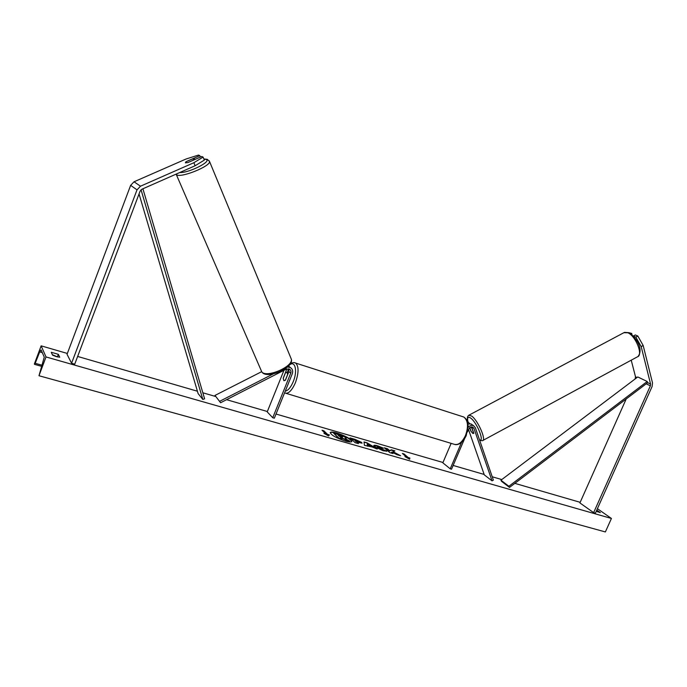<?xml version="1.0" encoding="UTF-8"?>
<svg xmlns="http://www.w3.org/2000/svg" width="687" height="687" viewBox="0 0 687 687"><rect width="100%" height="100%" fill="white"/><g stroke="black" fill="none" stroke-linecap="round" stroke-linejoin="round"><path stroke-width="1.03" d="M185.37 162.836L187.877 162.579L201.746 156.49L203.086 157.091L204.348 160.088L195.151 165.739L141.883 189.226L140.139 191.055L74.728 364.162L71.568 363.251L67.034 354.286L130.642 185.353L134.025 181.789L186.083 158.998L198.526 155.056L199.831 155.64L186.048 161.685L185.37 162.836M195.151 165.739L193.854 162.725L140.5 186.194L137.014 189.861L71.568 363.251M200.441 157.065L199.831 155.64M193.854 162.725L203.086 157.091M637.811 336.02L635.286 334.947L633.311 336.046L635.836 337.128L641.186 346.6L650.58 384.059L650.374 385.836L593.637 512.639L595.406 513.146L652.109 386.498L652.513 382.934L643.169 345.484L637.811 336.02L635.836 337.128M641.186 346.6L643.169 345.484M631.224 360.177L635.501 376.777L635.106 378.984M626.209 398.958L579.905 502.936L593.637 512.639M630.821 333.882L631.671 333.41L628.691 332.628M631.671 333.41L632.057 334.895M471.617 426.91L473.832 433.317L472.759 433.42L471.024 431.144M468.139 427.443C469.805 425.554 471.608 424.961 473.558 425.682L475.335 427.7L493.369 480.101L492.047 480.866L484.292 474.854L468.517 429.504M467.993 423.999L471.145 423.982L472.098 424.652M467.435 432.029L468.663 429.177C469.702 427.28 471.076 426.593 472.793 427.125L473.978 428.465L492.047 480.866M464.515 438.856L451.531 469.204L450.225 468.826L442.832 462.832L451.136 443.355M470.896 431.213L469.693 427.752M450.225 468.826L461.535 442.385M469.882 423.664L467.461 421.672M290.06 367.305L288.583 365.965M283.963 370.31L267.209 411.891L272.739 417.748L274.328 418.203L292.318 373.702C293.194 370.997 292.533 368.945 290.318 367.528L287.458 367.03M272.739 417.748L290.73 373.204C291.314 371.409 290.876 370.035 289.407 369.091L286.247 369.142L220.587 402.737L214.988 395.429L261.575 371.719M286.9 368.876L283.233 378.151L283.886 380.71L285.431 380.186L288.909 371.564L288.901 368.876M273.357 373.857L219.874 401.199M220.587 402.737L214.988 395.429M287.321 372.406L288.609 368.799M287.604 374.587L285.294 380.315L283.886 380.71L283.216 378.382L285.517 372.689L286.943 372.285L287.673 374.613M185.902 161.814L192.188 159.049L194.507 158.963L194.473 159.685M336.793 432.982C332.946 431.908 330.756 431.771 330.232 432.578C331.228 435.163 336.287 437.997 345.406 441.08C349.219 442.127 351.375 442.248 351.864 441.458C350.842 438.864 345.819 436.039 336.793 432.982M351.77 441.604C350.31 438.95 345.278 436.185 336.664 433.299C333.092 432.295 330.936 432.114 330.189 432.741M596.771 510.098L600.344 512.605L596.222 511.334M56.377 356.63L59.752 357.223L58.361 354.329L51.25 352.276L52.59 355.17L56.377 356.63M386.901 451.127L383.14 450.784L374.441 446.584L373.805 445.537C374.037 445.082 375.3 445.167 377.61 445.811L383.509 448.182L382.041 448.285L378.941 447.014L377.309 446.919L377.67 447.503L386.901 451.127M361.594 442.394L362.049 443.115L356.931 442.248L358.442 443.63L355.196 442.703L349.992 437.894L354.956 439.328L361.594 442.394L361.903 443.235M393.093 451.728L394.922 450.878L391.281 449.822L389.684 450.663L387.459 448.723L384.368 447.83L389.855 452.656L392.973 453.549L391.538 452.286L392.045 452.072L396.931 454.682L400.641 455.747L393.093 451.728L399.113 455.309M46.012 356.939L41.143 345.844L34.35 364.041L35.2 363.303L39.717 351.89L41.108 349.898L44.269 357.137L38.987 375.737L46.012 356.939L611.43 518.462L597.407 508.681M580.189 502.317L514.855 483.356M501.793 479.56L492.227 476.787M484.146 474.442L453.137 465.442M442.978 462.488L276.019 414.029M267.355 411.513L226.581 399.679M215.469 396.451L202.837 392.784M197.409 391.212L77.648 356.441M67.352 353.453L41.143 345.844M325.75 433.849L323.938 433.325L328.618 435.996L329.365 434.888L327.562 434.364L323.835 430.775L322.031 430.26L325.75 433.849L325.191 434.047M409.881 458.023L409.632 459.217L404.926 456.597L406.584 457.07L402.359 453.446L403.999 453.918L408.233 457.551L409.881 458.023L409.581 459.182M372.079 446.962L364.453 445.356L364.016 441.947L367.047 442.823L377.249 449.032L372.079 446.962M57.751 356.974L52.384 354.724M611.43 518.462L605.367 531.944L38.987 375.737M57.536 356.519L58.361 354.329M345.853 437.791L346.248 438.452L345.029 438.581L349.657 441.08L340.469 437.421L342.032 438.89L338.725 437.945L333.65 433.136L343.62 436.374L345.853 437.791M342.032 438.89L338.588 438.263L333.65 433.136M345.87 439.998L341.01 437.937M345.741 440.307L349.657 441.08M346.248 438.452L345.698 438.941M322.555 430.766L323.835 430.775M329.167 435.189L327.433 434.691L323.697 431.093M408.233 457.551L402.951 453.961M408.104 457.851L409.761 458.323M392.26 453.343L391.538 452.286M394.467 451.084L391.152 450.131L389.555 450.973L387.331 449.023L384.943 448.336M358.459 441.535L354.415 439.938L355.797 441.2L358.459 441.535M355.797 441.2L354.415 439.938M355.668 441.509L358.623 441.793M357.755 443.433L356.931 442.248M350.542 438.4L361.465 442.703M373.788 445.708L377.481 446.121L382.865 448.225M377.309 446.919L377.541 447.812L381.714 449.891L383.732 449.736M383.604 450.037L386.506 451.316M367.459 444.927L370.01 445.657L367.236 443.939L367.33 445.236L370.01 445.657M367.33 445.236L367.236 443.939M367.554 446.249L367.622 445.683M364.058 442.299L367.047 442.823M366.918 443.124L376.038 448.688M342.676 436.941L338.141 435.232L339.361 436.382L342.658 436.923M342.504 437.215L338.682 435.738M472.63 425.021L473.678 425.734M472.759 433.42L471.102 431.376L469.814 427.649M475.851 429.186L476.426 430.861M470.793 427.091L472.261 428.774M473.721 433.454L472.132 428.843M139.049 193.94L198.122 393.599L202.82 399.439L141.041 189.758M142.905 188.77L204.606 398.803L202.82 399.439M650.58 384.059L647.704 382.668L509.505 487.409L501.544 481.338L500.935 480.204L508.895 486.267L509.505 487.409M647.704 382.668L647.214 381.5L637.785 376.957L500.935 480.204M647.214 381.5L508.895 486.267M137.014 189.861L130.642 185.353M140.5 186.194L134.025 181.789M650.374 385.836L646.201 383.81M637.038 377.524L635.501 376.777M473.978 428.465L471.771 426.902M290.73 373.204L288.909 371.564M286.694 369.58L286.221 369.151M285.277 391.126C288.085 390.602 290.738 387.468 293.212 381.732C297.832 370.886 295.101 359.868 289.33 365.14M294.431 362.667L295.668 363.071C298.922 366.394 298.828 372.964 295.401 382.762C291.786 390.8 288.248 394.192 284.796 392.964L284.581 392.852M286.058 393.342L453.729 444.146C458.031 445.614 461.947 442.746 465.485 435.524C468.62 426.636 468.053 420.461 463.794 417.018L462.231 416.52M179.693 172.549C188.315 173.184 211.751 161.591 206.255 159.487L203.927 159.083M209.243 160.852L209.518 161.454C211.055 166.039 180.664 178.345 176.602 174.747L176.087 174.146M176.267 174.464L261.824 371.976C266.805 378.245 293.924 366.248 291.271 359.009L290.91 358.142M42.319 352.637L39.717 351.89M42.113 365.244L35.2 363.303M623.899 332.697L627.858 332.774C635.758 335.96 643.436 355.316 637.442 356.819L482.849 440.479M467.924 421.715C467.083 417.481 468.019 416.27 470.732 418.108C476.933 422.453 484.79 442.007 479.56 439.972M479.732 440.47L482.463 440.693C486.636 440.255 477.963 420.392 471.651 416.03L468.766 415.266M473.558 425.682L471.145 423.982M468.208 421.912L467.332 421.303M290.318 367.528L288.566 365.982M455.258 444.618C459.526 444.944 463.175 441.947 466.224 435.618L468.156 425.76C467.332 422.17 468.671 420.882 463.794 417.018L295.668 363.071C294.242 362.238 292.447 362.504 290.266 363.87M286.943 372.285L288.428 372.758M262.382 372.637C268.462 379.198 294.68 367.064 291.271 359.009L209.518 161.454L207.311 159.341L203.867 158.946M261.919 372.174L261.489 371.59M41.718 366.369L34.548 364.359M467.795 421.62C466.92 418.108 467.358 415.936 469.127 415.085L624.5 332.371L628.751 332.654C634.908 336.201 644.251 348.515 637.983 356.527"/></g></svg>
